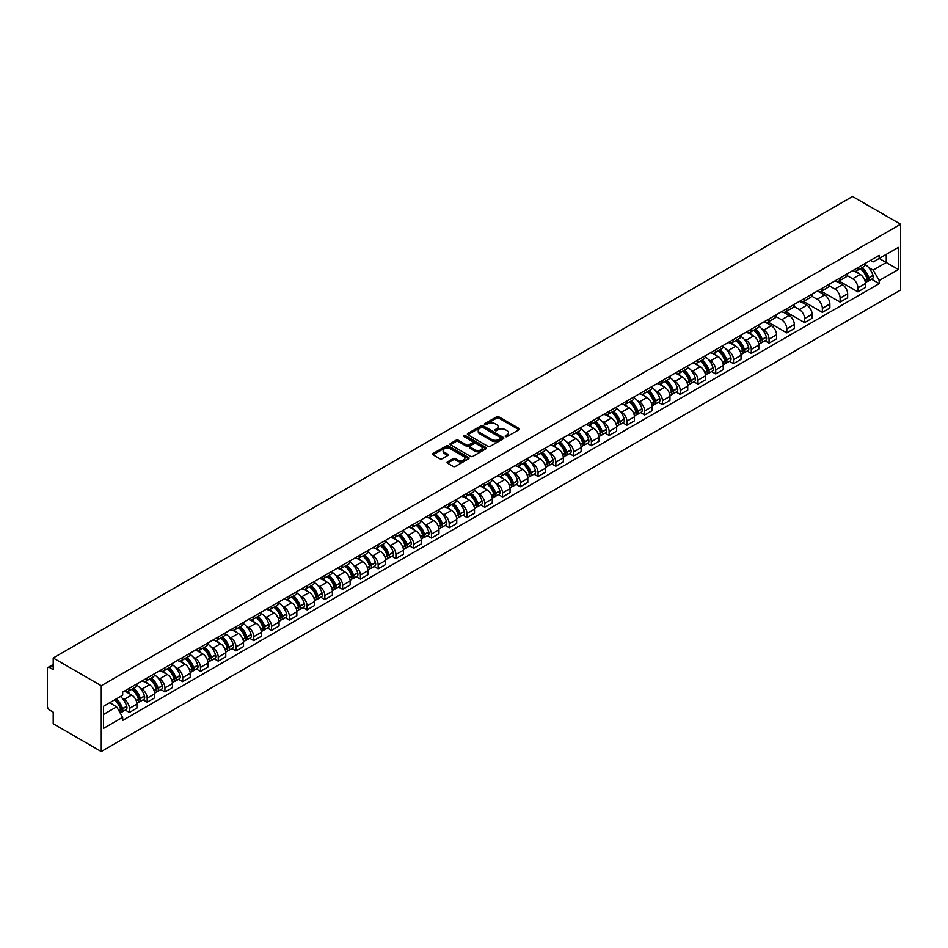 <?xml version="1.0" encoding="UTF-8"?>
<svg xmlns="http://www.w3.org/2000/svg" width="948" height="948" viewBox="0 0 948 948"><rect width="100%" height="100%" fill="white"/><g stroke="black" fill="none" stroke-linecap="round" stroke-linejoin="round"><path stroke-width="1.42" d="M505.521 436.601A1.102 0.64 0 0 0 507.085 436.601L518.971 429.74A1.576 0.912 0 0 0 519.433 429.1A1.576 0.912 0 0 0 518.971 428.449L498.849 416.836A1.576 0.912 0 0 0 496.61 416.836L484.724 423.697A1.102 0.64 0 0 0 486.3 424.597L487.829 423.709A5.06 2.915 0 0 1 494.986 423.709L496.669 424.68A5.06 2.915 0 0 1 498.15 426.742A5.06 2.915 0 0 1 496.669 428.804L495.129 429.693A1.102 0.64 0 0 0 496.693 430.605L498.233 429.717A5.06 2.915 0 0 1 505.379 429.717L507.062 430.676A5.06 2.915 0 0 1 508.543 432.75A5.06 2.915 0 0 1 507.062 434.812L505.521 435.701A1.102 0.64 0 0 0 505.521 436.601L505.521 435.701M447.527 461.889A1.576 0.912 0 0 0 447.065 462.529A1.576 0.912 0 0 0 447.527 463.181L453.18 466.44A1.576 0.912 0 0 0 455.407 466.44L468.608 458.82A1.576 0.912 0 0 0 469.07 458.18A1.576 0.912 0 0 0 468.608 457.529L448.475 445.916A1.576 0.912 0 0 0 446.247 445.916L433.046 453.535A1.576 0.912 0 0 0 432.584 454.175A1.576 0.912 0 0 0 433.046 454.815L439.872 458.761A1.576 0.912 0 0 0 442.112 458.761L447.752 455.502A1.576 0.912 0 0 0 448.214 454.85A1.576 0.912 0 0 0 447.752 454.211L444.375 452.255A4.23 2.441 0 0 1 443.131 450.525A4.23 2.441 0 0 1 445.738 448.274A4.23 2.441 0 0 1 450.347 448.807L463.596 456.45A4.23 2.441 0 0 1 464.84 458.18A4.23 2.441 0 0 1 462.233 460.432A4.23 2.441 0 0 1 457.623 459.899L455.407 458.631A1.576 0.912 0 0 0 453.18 458.631L447.527 461.889L447.527 463.181M101.27 685.736L53.206 657.995L852.536 196.497L900.6 224.249L101.27 685.736L101.27 751.503L900.6 290.005L900.6 224.249M487.947 446.366A1.576 0.912 0 0 0 490.175 446.366L503.376 438.746A1.576 0.912 0 0 0 503.838 438.106A1.576 0.912 0 0 0 503.376 437.455L483.243 425.842A1.576 0.912 0 0 0 481.015 425.842L467.826 433.461A1.576 0.912 0 0 0 467.352 434.101A1.576 0.912 0 0 0 467.826 434.741L487.947 446.366M464.401 436.838A1.102 0.64 0 0 1 465.527 436.992L465.527 435.677L485.992 447.492A1.576 0.912 0 0 1 486.454 448.143A1.576 0.912 0 0 1 485.992 448.783L472.791 456.403A1.576 0.912 0 0 1 470.564 456.403L450.442 444.778L450.442 443.498A1.576 0.912 0 0 0 449.968 444.138A1.576 0.912 0 0 0 450.442 444.778M450.442 443.498L456.083 440.228A1.576 0.912 0 0 1 458.322 440.228L466.475 444.944A1.576 0.912 0 0 0 468.715 444.944L472.459 442.787A1.576 0.912 0 0 0 472.922 442.135A1.576 0.912 0 0 0 472.459 441.495L463.963 436.59A1.102 0.64 0 0 1 465.527 435.677M53.206 657.995L53.206 669.632L49.675 667.593A3.223 1.86 -120 0 0 48.064 667.428A3.223 1.86 -120 0 0 47.4 668.909L47.4 706.13A3.223 1.86 -120 0 0 49.675 710.076L53.206 712.114L53.206 723.751L101.27 751.503M857.893 267.656A7.406 4.278 60 0 1 856.352 270.974L863.877 266.637A7.406 4.278 -120 0 0 865.405 263.307M847.216 275.631L852.655 278.771A7.406 4.278 60 0 1 857.893 287.837L865.405 283.499A7.406 4.278 -120 0 0 860.168 274.422L854.788 271.318M865.405 283.499L865.405 287.517L857.893 291.854L839.039 280.975M856.352 270.974A7.406 4.278 60 0 1 852.702 270.642M857.893 287.837L857.893 291.854M840.118 277.906A7.406 4.278 60 0 1 838.589 281.236L846.102 276.899A7.406 4.278 -120 0 0 847.642 273.569M821.276 291.226L840.118 302.104L847.642 297.767L847.642 293.762A7.406 4.278 -120 0 0 842.405 284.684L837.013 281.58M838.589 281.236A7.406 4.278 60 0 1 834.939 280.904M829.453 285.893L834.88 289.022A7.406 4.278 60 0 1 840.118 298.099L840.118 302.104M822.354 288.168A7.406 4.278 60 0 1 820.814 291.498L828.339 287.149A7.406 4.278 -120 0 0 829.867 283.831M803.513 301.488L822.354 312.366L829.867 308.029L829.867 304.012A7.406 4.278 -120 0 0 824.63 294.947L819.25 291.83M820.814 291.498A7.406 4.278 60 0 1 817.176 291.166M811.689 296.143L817.117 299.284A7.406 4.278 60 0 1 822.354 308.361L822.354 312.366M804.579 298.43A7.406 4.278 60 0 1 803.051 301.748L810.564 297.411A7.406 4.278 -120 0 0 812.104 294.081M785.738 311.75L804.579 322.628L812.104 318.291L812.104 314.274A7.406 4.278 -120 0 0 806.866 305.197L801.487 302.092M803.051 301.748A7.406 4.278 60 0 1 799.401 301.417M793.914 306.405L799.342 309.546A7.406 4.278 60 0 1 804.579 318.611L804.579 322.628M786.816 308.681A7.406 4.278 60 0 1 785.288 312.011L792.801 307.673A7.406 4.278 -120 0 0 794.329 304.344M767.975 322L786.816 332.89L794.329 328.541L794.329 324.536A7.406 4.278 -120 0 0 789.091 315.459L783.712 312.354M785.288 312.011A7.406 4.278 60 0 1 781.638 311.679M776.151 316.668L781.579 319.796A7.406 4.278 60 0 1 786.816 328.873L786.816 332.89M769.053 318.943A7.406 4.278 60 0 1 767.513 322.273L775.037 317.924A7.406 4.278 -120 0 0 776.566 314.606M764.977 340.794L769.053 343.14L776.566 338.803L776.566 334.786A7.406 4.278 -120 0 0 771.328 325.721L765.948 322.604M767.513 322.273A7.406 4.278 60 0 1 763.863 321.941M761.919 328.968L763.815 330.058A7.406 4.278 60 0 1 769.053 339.135L769.053 343.14M751.278 329.205A7.406 4.278 60 0 1 749.75 332.523L757.262 328.186A7.406 4.278 -120 0 0 758.803 324.856M747.202 351.044L751.278 353.403L758.803 349.065L758.803 345.048A7.406 4.278 -120 0 0 753.565 335.971L748.173 332.866M749.75 332.523A7.406 4.278 60 0 1 746.1 332.191M744.144 339.218L746.04 340.32A7.406 4.278 60 0 1 751.278 349.385L751.278 353.403M733.515 339.455A7.406 4.278 60 0 1 731.975 342.785L739.499 338.448A7.406 4.278 -120 0 0 741.028 335.118M729.439 361.306L733.515 363.665L741.028 359.316L741.028 355.31A7.406 4.278 -120 0 0 735.79 346.233L730.41 343.129M731.975 342.785A7.406 4.278 60 0 1 728.337 342.453M726.381 349.48L728.277 350.57A7.406 4.278 60 0 1 733.515 359.648L733.515 363.665M715.74 349.717A7.406 4.278 60 0 1 714.211 353.047L721.724 348.71A7.406 4.278 -120 0 0 723.265 345.38M711.664 371.569L715.74 373.915L723.265 369.578L723.265 365.561A7.406 4.278 -120 0 0 718.027 356.495L712.647 353.379M714.211 353.047A7.406 4.278 60 0 1 710.562 352.715M708.606 359.742L710.502 360.833A7.406 4.278 60 0 1 715.74 369.91L715.74 373.915M697.977 359.979A7.406 4.278 60 0 1 696.448 363.297L703.961 358.96A7.406 4.278 -120 0 0 705.49 355.63M693.9 381.819L697.977 384.177L705.49 379.84L705.49 375.823A7.406 4.278 -120 0 0 700.252 366.746L694.872 363.641M696.448 363.297A7.406 4.278 60 0 1 692.798 362.966M690.843 369.993L692.739 371.095A7.406 4.278 60 0 1 697.977 380.16L697.977 384.177M680.214 370.23A7.406 4.278 60 0 1 678.673 373.559L686.198 369.222A7.406 4.278 -120 0 0 687.727 365.892M676.137 392.081L680.214 394.439L687.727 390.09L687.727 386.085A7.406 4.278 -120 0 0 682.489 377.008L677.109 373.903M678.673 373.559A7.406 4.278 60 0 1 675.023 373.228M673.08 380.255L674.976 381.345A7.406 4.278 60 0 1 680.214 390.422L680.214 394.439M662.439 380.492A7.406 4.278 60 0 1 660.91 383.822L668.423 379.484A7.406 4.278 -120 0 0 669.963 376.155M658.362 402.343L662.439 404.689L669.963 400.352L669.963 396.335A7.406 4.278 -120 0 0 664.726 387.27L659.334 384.165M660.91 383.822A7.406 4.278 60 0 1 657.26 383.49M655.305 390.517L657.201 391.607A7.406 4.278 60 0 1 662.439 400.684L662.439 404.689M644.676 390.754A7.406 4.278 60 0 1 643.135 394.072L650.66 389.735A7.406 4.278 -120 0 0 652.188 386.417M640.599 412.593L644.676 414.951L652.188 410.614L652.188 406.597A7.406 4.278 -120 0 0 646.951 397.52L641.571 394.415M643.135 394.072A7.406 4.278 60 0 1 639.497 393.74M637.542 400.767L639.438 401.869A7.406 4.278 60 0 1 644.676 410.934L644.676 414.951M626.901 401.004A7.406 4.278 60 0 1 625.372 404.334L632.885 399.997A7.406 4.278 -120 0 0 634.425 396.667M622.824 422.855L626.901 425.214L634.425 420.865L634.425 416.859A7.406 4.278 -120 0 0 629.188 407.782L623.808 404.678M625.372 404.334A7.406 4.278 60 0 1 621.722 404.002M619.767 411.029L621.663 412.119A7.406 4.278 60 0 1 626.901 421.196L626.901 425.214M609.137 411.266A7.406 4.278 60 0 1 607.609 414.596L615.122 410.259A7.406 4.278 -120 0 0 616.65 406.929M605.061 433.118L609.137 435.464L616.65 431.127L616.65 427.11A7.406 4.278 -120 0 0 611.413 418.044L606.033 414.94M607.609 414.596A7.406 4.278 60 0 1 603.959 414.264M602.004 421.291L603.9 422.381A7.406 4.278 60 0 1 609.137 431.459L609.137 435.464M591.374 421.528A7.406 4.278 60 0 1 589.834 424.846L597.359 420.509A7.406 4.278 -120 0 0 598.887 417.191M587.298 443.368L591.374 445.726L598.887 441.389L598.887 437.372A7.406 4.278 -120 0 0 593.649 428.295L588.27 425.19M589.834 424.846A7.406 4.278 60 0 1 586.184 424.514M584.241 431.541L586.137 432.644A7.406 4.278 60 0 1 591.374 441.709L591.374 445.726M573.599 431.778A7.406 4.278 60 0 1 572.071 435.108L579.584 430.771A7.406 4.278 -120 0 0 581.124 427.441M569.523 453.63L573.599 455.988L581.124 451.639L581.124 447.634A7.406 4.278 -120 0 0 575.886 438.557L570.495 435.452M572.071 435.108A7.406 4.278 60 0 1 568.421 434.776M566.466 441.804L568.362 442.894A7.406 4.278 60 0 1 573.599 451.971L573.599 455.988M555.836 442.041A7.406 4.278 60 0 1 554.296 445.37L561.82 441.033A7.406 4.278 -120 0 0 563.349 437.703M551.76 463.892L555.836 466.238L563.349 461.901L563.349 457.884A7.406 4.278 -120 0 0 558.111 448.819L552.731 445.714M554.296 445.37A7.406 4.278 60 0 1 550.658 445.039M548.702 452.066L550.598 453.156A7.406 4.278 60 0 1 555.836 462.233L555.836 466.238M538.061 452.303A7.406 4.278 60 0 1 536.532 455.621L544.045 451.284A7.406 4.278 -120 0 0 545.586 447.966M533.985 474.142L538.061 476.5L545.586 472.163L545.586 468.146A7.406 4.278 -120 0 0 540.348 459.069L534.968 455.964M536.532 455.621A7.406 4.278 60 0 1 532.883 455.289M530.927 462.316L532.823 463.418A7.406 4.278 60 0 1 538.061 472.483L538.061 476.5M520.298 462.553A7.406 4.278 60 0 1 518.769 465.883L526.282 461.546A7.406 4.278 -120 0 0 527.811 458.216M516.222 484.404L520.298 486.762L527.811 482.414L527.811 478.408A7.406 4.278 -120 0 0 522.573 469.331L517.193 466.226M518.769 465.883A7.406 4.278 60 0 1 515.12 465.551M513.164 472.578L515.06 473.668A7.406 4.278 60 0 1 520.298 482.745L520.298 486.762M502.535 472.815A7.406 4.278 60 0 1 500.994 476.145L508.519 471.808A7.406 4.278 -120 0 0 510.048 468.478M498.458 494.666L502.535 497.013L510.048 492.676L510.048 488.658A7.406 4.278 -120 0 0 504.81 479.593L499.43 476.489M500.994 476.145A7.406 4.278 60 0 1 497.344 475.813M495.401 482.84L497.297 483.93A7.406 4.278 60 0 1 502.535 493.007L502.535 497.013M484.76 483.077A7.406 4.278 60 0 1 483.231 486.395L490.744 482.058A7.406 4.278 -120 0 0 492.285 478.74M480.683 504.917L484.76 507.275L492.285 502.938L492.285 498.921A7.406 4.278 -120 0 0 487.047 489.843L481.655 486.739M483.231 486.395A7.406 4.278 60 0 1 479.581 486.063M477.626 493.09L479.522 494.192A7.406 4.278 60 0 1 484.76 503.258L484.76 507.275M466.997 493.327A7.406 4.278 60 0 1 465.456 496.657L472.981 492.32A7.406 4.278 -120 0 0 474.51 488.99M462.92 515.179L466.997 517.537L474.51 513.188L474.51 509.183A7.406 4.278 -120 0 0 469.272 500.106L463.892 497.001M465.456 496.657A7.406 4.278 60 0 1 461.818 496.325M459.863 503.352L461.759 504.443A7.406 4.278 60 0 1 466.997 513.52L466.997 517.537M449.222 503.589A7.406 4.278 60 0 1 447.693 506.919L455.206 502.582A7.406 4.278 -120 0 0 456.746 499.252M445.145 525.441L449.222 527.787L456.746 523.45L456.746 519.433A7.406 4.278 -120 0 0 451.509 510.368L446.129 507.263M447.693 506.919A7.406 4.278 60 0 1 444.043 506.588M442.088 513.615L443.984 514.705A7.406 4.278 60 0 1 449.222 523.782L449.222 527.787M431.459 513.852A7.406 4.278 60 0 1 429.93 517.17L437.443 512.832A7.406 4.278 -120 0 0 438.971 509.514M427.382 535.691L431.459 538.049L438.971 533.712L438.971 529.695A7.406 4.278 -120 0 0 433.734 520.618L428.354 517.513M429.93 517.17A7.406 4.278 60 0 1 426.28 516.838M424.325 523.865L426.221 524.967A7.406 4.278 60 0 1 431.459 534.032L431.459 538.049M413.695 524.102A7.406 4.278 60 0 1 412.155 527.432L419.68 523.095A7.406 4.278 -120 0 0 421.208 519.765M409.619 545.953L413.695 548.311L421.208 543.962L421.208 539.957A7.406 4.278 -120 0 0 415.971 530.88L410.591 527.775M412.155 527.432A7.406 4.278 60 0 1 408.505 527.1M406.562 534.127L408.458 535.217A7.406 4.278 60 0 1 413.695 544.294L413.695 548.311M395.92 534.364A7.406 4.278 60 0 1 394.392 537.694L401.905 533.357A7.406 4.278 -120 0 0 403.445 530.027M391.844 556.215L395.92 558.562L403.445 554.225L403.445 550.207A7.406 4.278 -120 0 0 398.207 541.142L392.816 538.037M394.392 537.694A7.406 4.278 60 0 1 390.742 537.362M388.787 544.389L390.683 545.479A7.406 4.278 60 0 1 395.92 554.556L395.92 558.562M378.157 544.626A7.406 4.278 60 0 1 376.617 547.944L384.141 543.607A7.406 4.278 -120 0 0 385.67 540.289M374.081 566.466L378.157 568.824L385.67 564.487L385.67 560.469A7.406 4.278 -120 0 0 380.432 551.392L375.053 548.288M376.617 547.944A7.406 4.278 60 0 1 372.979 547.612M371.024 554.639L372.92 555.741A7.406 4.278 60 0 1 378.157 564.807L378.157 568.824M360.382 554.876A7.406 4.278 60 0 1 358.854 558.206L366.366 553.869A7.406 4.278 -120 0 0 367.907 550.539M356.306 576.728L360.382 579.086L367.907 574.737L367.907 570.732A7.406 4.278 -120 0 0 362.669 561.654L357.289 558.55M358.854 558.206A7.406 4.278 60 0 1 355.204 557.874M353.249 564.901L355.144 565.992A7.406 4.278 60 0 1 360.382 575.069L360.382 579.086M342.619 565.138A7.406 4.278 60 0 1 341.09 568.468L348.603 564.131A7.406 4.278 -120 0 0 350.132 560.801M338.543 586.99L342.619 589.336L350.132 584.999L350.132 580.994A7.406 4.278 -120 0 0 344.894 571.917L339.514 568.812M341.09 568.468A7.406 4.278 60 0 1 337.441 568.136M335.485 575.163L337.381 576.254A7.406 4.278 60 0 1 342.619 585.331L342.619 589.336M324.856 575.4A7.406 4.278 60 0 1 323.315 578.718L330.84 574.381A7.406 4.278 -120 0 0 332.369 571.063M320.779 597.24L324.856 599.598L332.369 595.261L332.369 591.244A7.406 4.278 -120 0 0 327.131 582.167L321.751 579.062M323.315 578.718A7.406 4.278 60 0 1 319.666 578.387M317.722 585.414L319.618 586.516A7.406 4.278 60 0 1 324.856 595.581L324.856 599.598M307.081 585.651A7.406 4.278 60 0 1 305.552 588.981L313.065 584.643A7.406 4.278 -120 0 0 314.606 581.314M303.005 607.502L307.081 609.86L314.606 605.511L314.606 601.506A7.406 4.278 -120 0 0 309.368 592.429L303.976 589.324M305.552 588.981A7.406 4.278 60 0 1 301.902 588.649M299.947 595.676L301.843 596.766A7.406 4.278 60 0 1 307.081 605.843L307.081 609.86M289.318 595.913A7.406 4.278 60 0 1 287.777 599.243L295.302 594.906A7.406 4.278 -120 0 0 296.831 591.576M285.241 617.764L289.318 620.111L296.831 615.773L296.831 611.768A7.406 4.278 -120 0 0 291.593 602.691L286.213 599.586M287.777 599.243A7.406 4.278 60 0 1 284.139 598.911M282.184 605.938L284.08 607.028A7.406 4.278 60 0 1 289.318 616.105L289.318 620.111M271.543 606.175A7.406 4.278 60 0 1 270.014 609.505L277.527 605.156A7.406 4.278 -120 0 0 279.067 601.838M267.466 628.014L271.543 630.373L279.067 626.035L279.067 622.018A7.406 4.278 -120 0 0 273.83 612.941L268.45 609.837M270.014 609.505A7.406 4.278 60 0 1 266.364 609.161M264.409 616.188L266.305 617.29A7.406 4.278 60 0 1 271.543 626.355L271.543 630.373M253.78 616.425A7.406 4.278 60 0 1 252.251 619.755L259.764 615.418A7.406 4.278 -120 0 0 261.293 612.088M249.703 638.277L253.78 640.635L261.293 636.286L261.293 632.28A7.406 4.278 -120 0 0 256.055 623.203L250.675 620.099M252.251 619.755A7.406 4.278 60 0 1 248.601 619.423M246.646 626.45L248.542 627.54A7.406 4.278 60 0 1 253.78 636.618L253.78 640.635M236.016 626.687A7.406 4.278 60 0 1 234.476 630.017L242.001 625.68A7.406 4.278 -120 0 0 243.529 622.35M231.94 648.539L236.016 650.885L243.529 646.548L243.529 642.543A7.406 4.278 -120 0 0 238.292 633.465L232.912 630.361M234.476 630.017A7.406 4.278 60 0 1 230.826 629.685M228.883 636.712L230.779 637.803A7.406 4.278 60 0 1 236.016 646.88L236.016 650.885M218.241 636.949A7.406 4.278 60 0 1 216.713 640.279L224.226 635.93A7.406 4.278 -120 0 0 225.766 632.612M214.165 658.789L218.241 661.147L225.766 656.81L225.766 652.793A7.406 4.278 -120 0 0 220.529 643.716L215.137 640.611M216.713 640.279A7.406 4.278 60 0 1 213.063 639.936M211.108 646.963L213.004 648.065A7.406 4.278 60 0 1 218.241 657.13L218.241 661.147M200.478 647.211A7.406 4.278 60 0 1 198.938 650.529L206.463 646.192A7.406 4.278 -120 0 0 207.991 642.863M196.402 669.051L200.478 671.409L207.991 667.06L207.991 663.055A7.406 4.278 -120 0 0 202.754 653.978L197.374 650.873M198.938 650.529A7.406 4.278 60 0 1 195.3 650.198M193.345 657.225L195.241 658.315A7.406 4.278 60 0 1 200.478 667.392L200.478 671.409M182.703 657.462A7.406 4.278 60 0 1 181.175 660.792L188.688 656.454A7.406 4.278 -120 0 0 190.228 653.125M178.627 679.313L182.715 681.659L190.228 677.322L190.228 673.317A7.406 4.278 -120 0 0 184.99 664.24L179.61 661.135M181.175 660.792A7.406 4.278 60 0 1 177.525 660.46M175.57 667.487L177.466 668.577A7.406 4.278 60 0 1 182.715 677.654L182.715 681.659M164.94 667.724A7.406 4.278 60 0 1 163.412 671.054L170.924 666.705A7.406 4.278 -120 0 0 172.453 663.387M160.864 689.563L164.94 691.922L172.453 687.584L172.453 683.567A7.406 4.278 -120 0 0 167.215 674.49L161.835 671.385M163.412 671.054A7.406 4.278 60 0 1 159.762 670.71M157.806 677.737L159.702 678.839A7.406 4.278 60 0 1 164.94 687.904L164.94 691.922M147.177 677.986A7.406 4.278 60 0 1 145.637 681.304L153.161 676.967A7.406 4.278 -120 0 0 154.69 673.637M143.101 699.825L147.177 702.184L154.69 697.835L154.69 693.829A7.406 4.278 -120 0 0 149.452 684.752L144.072 681.648M145.637 681.304A7.406 4.278 60 0 1 141.987 680.972M140.043 687.999L141.939 689.089A7.406 4.278 60 0 1 147.177 698.166L147.177 702.184M129.402 688.236A7.406 4.278 60 0 1 127.873 691.566L135.386 687.229A7.406 4.278 -120 0 0 136.927 683.899M125.326 710.088L129.402 712.434L136.927 708.097L136.927 704.091A7.406 4.278 -120 0 0 131.689 695.014L126.297 691.91M127.873 691.566A7.406 4.278 60 0 1 124.224 691.234M122.268 698.261L124.164 699.351A7.406 4.278 60 0 1 129.402 708.429L129.402 712.434M870.477 260.392L873.155 261.932L898.325 247.404L886.25 254.372L886.25 262.525L873.155 270.085L868.522 267.419M103.545 714.413L116.651 706.853L122.683 717.304L103.545 728.348L103.545 706.26L122.683 695.204L122.683 692.123L879.187 255.356L879.187 258.449L898.325 269.493L879.187 280.537L873.155 270.085M898.325 247.404L898.325 269.493M122.683 717.304L122.683 720.397L879.187 283.63L879.187 280.537M116.651 706.853L109.589 702.776M871.579 279.245L879.187 283.63M505.971 436.755L507.062 436.127A5.06 2.915 0 0 0 508.543 434.066L508.543 432.75M498.15 426.742L498.15 428.058A5.06 2.915 0 0 1 496.669 430.119L495.567 430.759M518.971 428.449L518.971 429.74L498.849 418.151A1.576 0.912 0 0 0 496.61 418.151L485.175 424.751M503.352 438.758L483.243 427.157A1.576 0.912 0 0 0 481.015 427.157L467.838 434.765M500.58 438.557A1.102 0.64 0 0 0 500.58 437.656L482.911 427.453A1.102 0.64 0 0 0 481.347 427.453L479.724 428.389A5.06 2.915 0 0 0 478.242 430.451A5.06 2.915 0 0 0 479.724 432.525L491.799 439.493A5.06 2.915 0 0 0 498.956 439.493L500.58 438.557L500.58 439.872A1.102 0.64 0 0 0 500.899 439.422L500.899 438.106M478.242 430.451L478.242 431.767A5.06 2.915 0 0 0 479.724 433.84L479.724 432.525M500.58 439.872L498.956 440.808A5.06 2.915 0 0 1 491.799 440.808L479.724 433.84M450.454 444.802L456.083 441.543L456.083 440.228M472.922 442.135L472.922 443.451A1.576 0.912 0 0 1 472.459 444.102L468.715 446.259A1.576 0.912 0 0 1 466.475 446.259L458.322 441.543A1.576 0.912 0 0 0 456.083 441.543M465.527 436.992L485.969 448.795M474.948 449.838A4.23 2.441 0 0 0 479.558 450.359A4.23 2.441 0 0 0 482.165 448.108A4.23 2.441 0 0 0 480.932 446.378L476.263 443.688A1.576 0.912 0 0 0 474.024 443.688L470.279 445.844A1.576 0.912 0 0 0 469.817 446.496A1.576 0.912 0 0 0 470.279 447.136L474.948 449.838L474.948 451.153A4.23 2.441 0 0 0 479.558 451.675A4.23 2.441 0 0 0 482.165 449.423L482.165 448.108M469.817 446.496L469.817 447.811A1.576 0.912 0 0 0 470.279 448.451L470.279 447.136M474.948 451.153L470.279 448.451M464.84 458.18L464.84 459.496A4.23 2.441 0 0 1 462.233 461.747A4.23 2.441 0 0 1 457.623 461.214L455.407 459.946A1.576 0.912 0 0 0 453.18 459.946L447.551 463.193M443.131 450.525L443.131 451.841A4.23 2.441 0 0 0 444.375 453.571L444.375 452.255M447.752 454.211L447.752 455.502L444.375 453.571M468.608 457.529L468.608 458.82L448.475 447.231A1.576 0.912 0 0 0 446.247 447.231L433.07 454.827L433.046 453.535M860.689 268.474A10.144 5.854 60 0 1 860.737 268.509A10.144 5.854 60 0 1 867.408 277.61L867.467 277.823A1.979 1.138 60 0 1 867.159 279.376A1.979 1.138 60 0 1 867.112 279.399M860.239 268.734A12.241 7.063 60 0 1 866.97 278.831L867.029 279.044A4.065 2.346 60 0 1 866.389 282.243L865.37 282.824M867.076 281.343A4.065 2.346 -120 0 0 868.214 281.189A4.065 2.346 -120 0 0 868.854 277.989L868.795 277.788A12.241 7.063 -120 0 0 862.064 267.68M865.251 264.611A12.241 7.063 60 0 1 872.954 275.382L873.013 275.595A4.065 2.346 60 0 1 872.361 278.783L868.214 281.189M856.068 271.116A12.241 7.063 60 0 1 858.627 273.534M864.576 273.545L866.14 274.458M754.075 330.023A10.144 5.854 60 0 1 754.134 330.058A10.144 5.854 60 0 1 760.806 339.159L760.865 339.372A1.979 1.138 60 0 1 760.557 340.925A1.979 1.138 60 0 1 760.509 340.948M753.636 330.283A12.241 7.063 60 0 1 760.367 340.379L760.426 340.593A4.065 2.346 60 0 1 759.775 343.792L758.767 344.373M760.474 342.892A4.065 2.346 -120 0 0 761.6 342.738A4.065 2.346 -120 0 0 762.239 339.538L762.18 339.337A12.241 7.063 -120 0 0 755.461 329.229M758.649 326.159A12.241 7.063 60 0 1 766.34 336.931L766.399 337.144A4.065 2.346 60 0 1 765.759 340.332L761.6 342.738M749.453 332.665A12.241 7.063 60 0 1 752.013 335.082M757.962 335.094L759.526 336.007M736.312 340.285A10.144 5.854 60 0 1 736.359 340.32A10.144 5.854 60 0 1 743.042 349.421L743.102 349.634A1.979 1.138 60 0 1 742.782 351.175A1.979 1.138 60 0 1 742.746 351.198M735.861 340.545A12.241 7.063 60 0 1 742.592 350.642L742.651 350.855A4.065 2.346 60 0 1 742.011 354.042L741.004 354.635M742.711 353.142A4.065 2.346 -120 0 0 743.836 353A4.065 2.346 -120 0 0 744.476 349.8L744.417 349.587A12.241 7.063 -120 0 0 737.686 339.491M740.874 336.421A12.241 7.063 60 0 1 748.576 347.193L748.636 347.395A4.065 2.346 60 0 1 747.996 350.594L743.836 353M731.69 342.927A12.241 7.063 60 0 1 734.25 345.345M740.198 345.356L741.763 346.257M718.537 350.547A10.144 5.854 60 0 1 718.596 350.57A10.144 5.854 60 0 1 725.267 359.683L725.327 359.885A1.979 1.138 60 0 1 725.019 361.437A1.979 1.138 60 0 1 724.971 361.461M718.098 350.796A12.241 7.063 60 0 1 724.829 360.904L724.888 361.105A4.065 2.346 60 0 1 724.248 364.305L723.229 364.885M724.936 363.404A4.065 2.346 -120 0 0 726.061 363.25A4.065 2.346 -120 0 0 726.713 360.062L726.642 359.849A12.241 7.063 -120 0 0 719.923 349.753M723.111 346.684A12.241 7.063 60 0 1 730.801 357.443L730.861 357.657A4.065 2.346 60 0 1 730.221 360.856L726.061 363.25M713.927 353.189A12.241 7.063 60 0 1 716.475 355.595M722.435 355.619L723.988 356.519M700.773 360.797A10.144 5.854 60 0 1 700.821 360.833A10.144 5.854 60 0 1 707.504 369.933L707.564 370.147A1.979 1.138 60 0 1 707.255 371.699A1.979 1.138 60 0 1 707.208 371.723M700.335 361.058A12.241 7.063 60 0 1 707.054 371.154L707.113 371.367A4.065 2.346 60 0 1 706.473 374.567L705.466 375.147M707.172 373.666A4.065 2.346 -120 0 0 708.298 373.512A4.065 2.346 -120 0 0 708.938 370.312L708.879 370.111A12.241 7.063 -120 0 0 702.148 360.003M705.336 356.934A12.241 7.063 60 0 1 713.038 367.706L713.097 367.919A4.065 2.346 60 0 1 712.458 371.106L708.298 373.512M696.152 363.44A12.241 7.063 60 0 1 698.712 365.857M704.66 365.881L706.224 366.781M683.01 371.059A10.144 5.854 60 0 1 683.058 371.095A10.144 5.854 60 0 1 689.729 380.195L689.789 380.409A1.979 1.138 60 0 1 689.48 381.949A1.979 1.138 60 0 1 689.433 381.973M682.56 371.32A12.241 7.063 60 0 1 689.291 381.416L689.35 381.629A4.065 2.346 60 0 1 688.71 384.817L687.691 385.409M689.397 383.916A4.065 2.346 -120 0 0 690.535 383.774A4.065 2.346 -120 0 0 691.175 380.575L691.116 380.361A12.241 7.063 -120 0 0 684.385 370.265M687.573 367.196A12.241 7.063 60 0 1 695.275 377.968L695.334 378.169A4.065 2.346 60 0 1 694.683 381.369L690.535 383.774M678.389 373.702A12.241 7.063 60 0 1 680.948 376.119M686.897 376.131L688.461 377.031M665.235 381.321A10.144 5.854 60 0 1 665.295 381.345A10.144 5.854 60 0 1 671.966 390.458L672.025 390.659A1.979 1.138 60 0 1 671.717 392.211A1.979 1.138 60 0 1 671.67 392.235M664.797 381.57A12.241 7.063 60 0 1 671.528 391.678L671.587 391.88A4.065 2.346 60 0 1 670.935 395.079L669.928 395.66M671.634 394.178A4.065 2.346 -120 0 0 672.76 394.024A4.065 2.346 -120 0 0 673.4 390.837L673.341 390.623A12.241 7.063 -120 0 0 666.622 380.527M669.809 377.458A12.241 7.063 60 0 1 677.5 388.218L677.559 388.431A4.065 2.346 60 0 1 676.919 391.631L672.76 394.024M660.614 383.964A12.241 7.063 60 0 1 663.173 386.369M669.122 386.393L670.686 387.294M647.472 391.571A10.144 5.854 60 0 1 647.52 391.607A10.144 5.854 60 0 1 654.203 400.708L654.262 400.921A1.979 1.138 60 0 1 653.942 402.473A1.979 1.138 60 0 1 653.907 402.497M647.022 391.832A12.241 7.063 60 0 1 653.753 401.928L653.812 402.142A4.065 2.346 60 0 1 653.172 405.341L652.165 405.922M653.871 404.441A4.065 2.346 -120 0 0 654.997 404.286A4.065 2.346 -120 0 0 655.637 401.087L655.578 400.886A12.241 7.063 -120 0 0 648.847 390.777M652.034 387.708A12.241 7.063 60 0 1 659.737 398.48L659.796 398.693A4.065 2.346 60 0 1 659.156 401.881L654.997 404.286M642.851 394.214A12.241 7.063 60 0 1 645.41 396.631M651.359 396.655L652.923 397.556M629.697 401.834A10.144 5.854 60 0 1 629.756 401.869A10.144 5.854 60 0 1 636.428 410.97L636.487 411.183A1.979 1.138 60 0 1 636.179 412.736A1.979 1.138 60 0 1 636.132 412.747M629.259 402.094A12.241 7.063 60 0 1 635.99 412.19L636.049 412.404A4.065 2.346 60 0 1 635.409 415.591L634.39 416.184M636.096 414.691A4.065 2.346 -120 0 0 637.222 414.549A4.065 2.346 -120 0 0 637.874 411.349L637.803 411.136A12.241 7.063 -120 0 0 631.084 401.04M634.271 397.97A12.241 7.063 60 0 1 641.962 408.742L642.021 408.955A4.065 2.346 60 0 1 641.381 412.143L637.222 414.549M625.087 404.476A12.241 7.063 60 0 1 627.635 406.893M633.596 406.905L635.148 407.806M611.934 412.096A10.144 5.854 60 0 1 611.981 412.119A10.144 5.854 60 0 1 618.665 421.232L618.724 421.433A1.979 1.138 60 0 1 618.416 422.986A1.979 1.138 60 0 1 618.369 423.009M611.496 412.344A12.241 7.063 60 0 1 618.215 422.453L618.274 422.666A4.065 2.346 60 0 1 617.634 425.853L616.627 426.434M618.333 424.953A4.065 2.346 -120 0 0 619.459 424.799A4.065 2.346 -120 0 0 620.099 421.611L620.039 421.398A12.241 7.063 -120 0 0 613.309 411.302M616.496 408.233A12.241 7.063 60 0 1 624.199 418.992L624.258 419.206A4.065 2.346 60 0 1 623.618 422.405L619.459 424.799M607.312 414.738A12.241 7.063 60 0 1 609.872 417.144M615.821 417.167L617.385 418.068M594.171 422.346A10.144 5.854 60 0 1 594.218 422.381A10.144 5.854 60 0 1 600.89 431.482L600.949 431.696A1.979 1.138 60 0 1 600.641 433.248A1.979 1.138 60 0 1 600.594 433.272M593.721 422.607A12.241 7.063 60 0 1 600.451 432.703L600.511 432.916A4.065 2.346 60 0 1 599.871 436.116L598.852 436.696M600.558 435.215A4.065 2.346 -120 0 0 601.696 435.061A4.065 2.346 -120 0 0 602.336 431.861L602.276 431.66A12.241 7.063 -120 0 0 595.545 421.552M598.733 418.483A12.241 7.063 60 0 1 606.436 429.254L606.495 429.468A4.065 2.346 60 0 1 605.843 432.655L601.696 435.061M589.549 424.988A12.241 7.063 60 0 1 592.109 427.406M598.058 427.43L599.622 428.33M576.396 432.608A10.144 5.854 60 0 1 576.455 432.644A10.144 5.854 60 0 1 583.127 441.744L583.186 441.958A1.979 1.138 60 0 1 582.878 443.51A1.979 1.138 60 0 1 582.83 443.522M575.957 432.869A12.241 7.063 60 0 1 582.688 442.965L582.747 443.178A4.065 2.346 60 0 1 582.096 446.366L581.088 446.958M582.795 445.465A4.065 2.346 -120 0 0 583.921 445.323A4.065 2.346 -120 0 0 584.561 442.124L584.501 441.91A12.241 7.063 -120 0 0 577.782 431.814M580.97 428.745A12.241 7.063 60 0 1 588.661 439.517L588.72 439.73A4.065 2.346 60 0 1 588.08 442.917L583.921 445.323M571.774 435.251A12.241 7.063 60 0 1 574.334 437.668M580.283 437.68L581.847 438.58M558.633 442.87A10.144 5.854 60 0 1 558.68 442.894A10.144 5.854 60 0 1 565.364 452.006L565.423 452.208A1.979 1.138 60 0 1 565.103 453.76A1.979 1.138 60 0 1 565.067 453.784M558.182 443.119A12.241 7.063 60 0 1 564.913 453.227L564.972 453.44A4.065 2.346 60 0 1 564.333 456.628L563.325 457.209M565.032 455.727A4.065 2.346 -120 0 0 566.157 455.573A4.065 2.346 -120 0 0 566.797 452.386L566.738 452.172A12.241 7.063 -120 0 0 560.007 442.076M563.195 439.007A12.241 7.063 60 0 1 570.897 449.767L570.957 449.98A4.065 2.346 60 0 1 570.317 453.18L566.157 455.573M554.011 445.513A12.241 7.063 60 0 1 556.571 447.918M562.519 447.942L564.084 448.842M540.858 453.12A10.144 5.854 60 0 1 540.917 453.156A10.144 5.854 60 0 1 547.589 462.257L547.648 462.47A1.979 1.138 60 0 1 547.34 464.022A1.979 1.138 60 0 1 547.292 464.046M540.419 453.381A12.241 7.063 60 0 1 547.15 463.477L547.209 463.691A4.065 2.346 60 0 1 546.569 466.89L545.55 467.471M547.257 465.989A4.065 2.346 -120 0 0 548.382 465.835A4.065 2.346 -120 0 0 549.034 462.636L548.975 462.434A12.241 7.063 -120 0 0 542.244 452.326M545.432 449.257A12.241 7.063 60 0 1 553.122 460.029L553.182 460.242A4.065 2.346 60 0 1 552.542 463.43L548.382 465.835M536.248 455.763A12.241 7.063 60 0 1 538.796 458.18M544.756 458.204L546.309 459.105M523.095 463.382A10.144 5.854 60 0 1 523.142 463.418A10.144 5.854 60 0 1 529.825 472.519L529.885 472.732A1.979 1.138 60 0 1 529.577 474.284A1.979 1.138 60 0 1 529.529 474.308M522.656 463.643A12.241 7.063 60 0 1 529.375 473.739L529.434 473.953A4.065 2.346 60 0 1 528.794 477.14L527.787 477.733M529.494 476.24A4.065 2.346 -120 0 0 530.619 476.097A4.065 2.346 -120 0 0 531.259 472.898L531.2 472.685A12.241 7.063 -120 0 0 524.469 462.588M527.657 459.519A12.241 7.063 60 0 1 535.359 470.291L535.419 470.504A4.065 2.346 60 0 1 534.779 473.692L530.619 476.097M518.473 466.025A12.241 7.063 60 0 1 521.033 468.442M526.981 468.454L528.546 469.355M505.331 473.644A10.144 5.854 60 0 1 505.379 473.668A10.144 5.854 60 0 1 512.05 482.781L512.11 482.982A1.979 1.138 60 0 1 511.801 484.535A1.979 1.138 60 0 1 511.754 484.558M504.881 473.893A12.241 7.063 60 0 1 511.612 484.001L511.671 484.215A4.065 2.346 60 0 1 511.031 487.402L510.012 487.983M511.719 486.502A4.065 2.346 -120 0 0 512.856 486.348A4.065 2.346 -120 0 0 513.496 483.16L513.437 482.947A12.241 7.063 -120 0 0 506.706 472.851M509.894 469.781A12.241 7.063 60 0 1 517.596 480.541L517.655 480.755A4.065 2.346 60 0 1 517.004 483.954L512.856 486.348M500.71 476.287A12.241 7.063 60 0 1 503.269 478.693M509.218 478.716L510.782 479.617M487.556 483.895A10.144 5.854 60 0 1 487.616 483.93A10.144 5.854 60 0 1 494.287 493.031L494.346 493.244A1.979 1.138 60 0 1 494.038 494.797A1.979 1.138 60 0 1 493.991 494.82M487.118 484.155A12.241 7.063 60 0 1 493.849 494.252L493.908 494.465A4.065 2.346 60 0 1 493.256 497.664L492.249 498.245M493.955 496.764A4.065 2.346 -120 0 0 495.081 496.61A4.065 2.346 -120 0 0 495.721 493.41L495.662 493.209A12.241 7.063 -120 0 0 488.943 483.101M492.131 480.032A12.241 7.063 60 0 1 499.821 490.803L499.88 491.017A4.065 2.346 60 0 1 499.241 494.204L495.081 496.61M482.935 486.537A12.241 7.063 60 0 1 485.495 488.955M491.443 488.978L493.007 489.879M469.793 494.157A10.144 5.854 60 0 1 469.841 494.192A10.144 5.854 60 0 1 476.524 503.293L476.583 503.507A1.979 1.138 60 0 1 476.263 505.059A1.979 1.138 60 0 1 476.228 505.083M469.343 494.418A12.241 7.063 60 0 1 476.074 504.514L476.133 504.727A4.065 2.346 60 0 1 475.493 507.915L474.486 508.507M476.192 507.014A4.065 2.346 -120 0 0 477.318 506.872A4.065 2.346 -120 0 0 477.958 503.672L477.899 503.459A12.241 7.063 -120 0 0 471.168 493.363M474.356 490.294A12.241 7.063 60 0 1 482.058 501.065L482.117 501.279A4.065 2.346 60 0 1 481.477 504.466L477.318 506.872M465.172 496.799A12.241 7.063 60 0 1 467.731 499.217M473.68 499.229L475.244 500.129M452.018 504.419A10.144 5.854 60 0 1 452.078 504.443A10.144 5.854 60 0 1 458.749 513.555L458.808 513.757A1.979 1.138 60 0 1 458.5 515.309A1.979 1.138 60 0 1 458.453 515.333M451.58 504.668A12.241 7.063 60 0 1 458.311 514.776L458.37 514.989A4.065 2.346 60 0 1 457.73 518.177L456.711 518.757M458.417 517.276A4.065 2.346 -120 0 0 459.543 517.122A4.065 2.346 -120 0 0 460.195 513.934L460.136 513.721A12.241 7.063 -120 0 0 453.405 503.625M456.592 500.556A12.241 7.063 60 0 1 464.283 511.316L464.342 511.529A4.065 2.346 60 0 1 463.702 514.728L459.543 517.122M447.409 507.062A12.241 7.063 60 0 1 449.956 509.467M455.917 509.491L457.469 510.391M434.255 514.669A10.144 5.854 60 0 1 434.303 514.705A10.144 5.854 60 0 1 440.986 523.806L441.045 524.019A1.979 1.138 60 0 1 440.737 525.571A1.979 1.138 60 0 1 440.69 525.595M433.817 514.93A12.241 7.063 60 0 1 440.536 525.026L440.595 525.239A4.065 2.346 60 0 1 439.955 528.439L438.948 529.02M440.654 527.538A4.065 2.346 -120 0 0 441.78 527.384A4.065 2.346 -120 0 0 442.42 524.185L442.361 523.983A12.241 7.063 -120 0 0 435.63 513.875M438.817 510.806A12.241 7.063 60 0 1 446.52 521.578L446.579 521.791A4.065 2.346 60 0 1 445.939 524.979L441.78 527.384M429.634 517.312A12.241 7.063 60 0 1 432.193 519.729M438.142 519.753L439.706 520.653M416.492 524.931A10.144 5.854 60 0 1 416.539 524.967A10.144 5.854 60 0 1 423.211 534.068L423.27 534.281A1.979 1.138 60 0 1 422.962 535.833A1.979 1.138 60 0 1 422.915 535.857M416.042 525.192A12.241 7.063 60 0 1 422.772 535.288L422.832 535.501A4.065 2.346 60 0 1 422.192 538.689L421.173 539.282M422.879 537.789A4.065 2.346 -120 0 0 424.017 537.646A4.065 2.346 -120 0 0 424.657 534.447L424.597 534.234A12.241 7.063 -120 0 0 417.867 524.137M421.054 521.068A12.241 7.063 60 0 1 428.757 531.84L428.816 532.053A4.065 2.346 60 0 1 428.164 535.241L424.017 537.646M411.87 527.574A12.241 7.063 60 0 1 414.43 529.991M420.379 530.003L421.943 530.904M398.717 535.193A10.144 5.854 60 0 1 398.776 535.217A10.144 5.854 60 0 1 405.448 544.33L405.507 544.531A1.979 1.138 60 0 1 405.199 546.084A1.979 1.138 60 0 1 405.151 546.107M398.279 535.442A12.241 7.063 60 0 1 405.009 545.55L405.069 545.764A4.065 2.346 60 0 1 404.417 548.951L403.41 549.532M405.116 548.051A4.065 2.346 -120 0 0 406.242 547.897A4.065 2.346 -120 0 0 406.882 544.709L406.822 544.496A12.241 7.063 -120 0 0 400.103 534.399M403.291 531.33A12.241 7.063 60 0 1 410.982 542.09L411.041 542.303A4.065 2.346 60 0 1 410.401 545.503L406.242 547.897M394.095 537.836A12.241 7.063 60 0 1 396.655 540.241M402.604 540.265L404.168 541.166M380.954 545.444A10.144 5.854 60 0 1 381.001 545.479A10.144 5.854 60 0 1 387.685 554.58L387.744 554.793A1.979 1.138 60 0 1 387.424 556.346A1.979 1.138 60 0 1 387.388 556.369M380.504 545.704A12.241 7.063 60 0 1 387.234 555.801L387.294 556.014A4.065 2.346 60 0 1 386.654 559.213L385.646 559.794M387.353 558.313A4.065 2.346 -120 0 0 388.479 558.159A4.065 2.346 -120 0 0 389.118 554.959L389.059 554.758A12.241 7.063 -120 0 0 382.328 544.65M385.516 541.581A12.241 7.063 60 0 1 393.219 552.352L393.278 552.566A4.065 2.346 60 0 1 392.638 555.753L388.479 558.159M376.332 548.086A12.241 7.063 60 0 1 378.892 550.504M384.841 550.527L386.405 551.428M363.179 555.706A10.144 5.854 60 0 1 363.238 555.741A10.144 5.854 60 0 1 369.91 564.842L369.969 565.055A1.979 1.138 60 0 1 369.661 566.608A1.979 1.138 60 0 1 369.613 566.631M362.74 555.966A12.241 7.063 60 0 1 369.471 566.063L369.53 566.276A4.065 2.346 60 0 1 368.891 569.464L367.871 570.056M369.578 568.563A4.065 2.346 -120 0 0 370.704 568.421A4.065 2.346 -120 0 0 371.355 565.221L371.296 565.008A12.241 7.063 -120 0 0 364.565 554.912M367.753 551.843A12.241 7.063 60 0 1 375.444 562.614L375.503 562.828A4.065 2.346 60 0 1 374.863 566.015L370.704 568.421M358.569 558.348A12.241 7.063 60 0 1 361.117 560.766M367.077 560.778L368.63 561.678M345.416 565.968A10.144 5.854 60 0 1 345.463 565.992A10.144 5.854 60 0 1 352.146 575.104L352.206 575.306A1.979 1.138 60 0 1 351.898 576.858A1.979 1.138 60 0 1 351.85 576.882M344.977 566.217A12.241 7.063 60 0 1 351.696 576.325L351.755 576.538A4.065 2.346 60 0 1 351.116 579.726L350.108 580.306M351.815 578.825A4.065 2.346 -120 0 0 352.94 578.671A4.065 2.346 -120 0 0 353.58 575.483L353.521 575.27A12.241 7.063 -120 0 0 346.79 565.174M349.978 562.105A12.241 7.063 60 0 1 357.68 572.865L357.74 573.078A4.065 2.346 60 0 1 357.1 576.277L352.94 578.671M340.794 568.61A12.241 7.063 60 0 1 343.354 571.016M349.302 571.04L350.867 571.94M327.653 576.218A10.144 5.854 60 0 1 327.7 576.254A10.144 5.854 60 0 1 334.371 585.354L334.431 585.568A1.979 1.138 60 0 1 334.123 587.12A1.979 1.138 60 0 1 334.075 587.144M327.202 576.479A12.241 7.063 60 0 1 333.933 586.575L333.992 586.788A4.065 2.346 60 0 1 333.352 589.988L332.333 590.568M334.04 589.087A4.065 2.346 -120 0 0 335.177 588.933A4.065 2.346 -120 0 0 335.817 585.734L335.758 585.532A12.241 7.063 -120 0 0 329.027 575.424M332.215 572.355A12.241 7.063 60 0 1 339.917 583.127L339.976 583.34A4.065 2.346 60 0 1 339.325 586.528L335.177 588.933M323.031 578.873A12.241 7.063 60 0 1 325.591 581.278M331.539 581.302L333.104 582.202M309.877 586.48A10.144 5.854 60 0 1 309.937 586.516A10.144 5.854 60 0 1 316.608 595.617L316.668 595.83A1.979 1.138 60 0 1 316.359 597.382A1.979 1.138 60 0 1 316.312 597.406M309.439 586.741A12.241 7.063 60 0 1 316.17 596.837L316.229 597.05A4.065 2.346 60 0 1 315.577 600.238L314.57 600.831M316.276 599.337A4.065 2.346 -120 0 0 317.402 599.195A4.065 2.346 -120 0 0 318.042 595.996L317.983 595.782A12.241 7.063 -120 0 0 311.264 585.686M314.452 582.617A12.241 7.063 60 0 1 322.142 593.389L322.202 593.602A4.065 2.346 60 0 1 321.562 596.79L317.402 599.195M305.256 589.123A12.241 7.063 60 0 1 307.816 591.54M313.764 591.552L315.329 592.453M292.114 596.742A10.144 5.854 60 0 1 292.162 596.766A10.144 5.854 60 0 1 298.845 605.879L298.904 606.08A1.979 1.138 60 0 1 298.584 607.632A1.979 1.138 60 0 1 298.549 607.656M291.664 596.991A12.241 7.063 60 0 1 298.395 607.099L298.454 607.312A4.065 2.346 60 0 1 297.814 610.5L296.807 611.081M298.513 609.6A4.065 2.346 -120 0 0 299.639 609.445A4.065 2.346 -120 0 0 300.279 606.258L300.22 606.045A12.241 7.063 -120 0 0 293.489 595.948M296.677 592.879A12.241 7.063 60 0 1 304.379 603.639L304.438 603.852A4.065 2.346 60 0 1 303.798 607.052L299.639 609.445M287.493 599.385A12.241 7.063 60 0 1 290.052 601.79M296.001 601.814L297.565 602.715M274.339 606.993A10.144 5.854 60 0 1 274.399 607.028A10.144 5.854 60 0 1 281.07 616.129L281.129 616.342A1.979 1.138 60 0 1 280.821 617.895A1.979 1.138 60 0 1 280.774 617.918M273.901 607.253A12.241 7.063 60 0 1 280.632 617.349L280.691 617.563A4.065 2.346 60 0 1 280.051 620.762L279.032 621.343M280.738 619.862A4.065 2.346 -120 0 0 281.864 619.708A4.065 2.346 -120 0 0 282.516 616.508L282.457 616.307A12.241 7.063 -120 0 0 275.726 606.199M278.913 603.129A12.241 7.063 60 0 1 286.604 613.901L286.663 614.114A4.065 2.346 60 0 1 286.023 617.302L281.864 619.708M269.73 609.647A12.241 7.063 60 0 1 272.277 612.053M278.238 612.076L279.79 612.977M256.576 617.255A10.144 5.854 60 0 1 256.624 617.29A10.144 5.854 60 0 1 263.307 626.391L263.366 626.604A1.979 1.138 60 0 1 263.058 628.157A1.979 1.138 60 0 1 263.011 628.18M256.138 617.515A12.241 7.063 60 0 1 262.857 627.612L262.916 627.825A4.065 2.346 60 0 1 262.276 631.013L261.269 631.605M262.975 630.112A4.065 2.346 -120 0 0 264.101 629.97A4.065 2.346 -120 0 0 264.741 626.77L264.682 626.557A12.241 7.063 -120 0 0 257.951 616.461M261.138 613.392A12.241 7.063 60 0 1 268.841 624.163L268.9 624.376A4.065 2.346 60 0 1 268.26 627.564L264.101 629.97M251.955 619.897A12.241 7.063 60 0 1 254.514 622.315M260.463 622.326L262.027 623.227M238.813 627.517A10.144 5.854 60 0 1 238.86 627.54A10.144 5.854 60 0 1 245.532 636.653L245.603 636.866A1.979 1.138 60 0 1 245.283 638.407A1.979 1.138 60 0 1 245.236 638.431M238.363 627.766A12.241 7.063 60 0 1 245.094 637.874L245.153 638.087A4.065 2.346 60 0 1 244.513 641.275L243.494 641.855M245.2 640.374A4.065 2.346 -120 0 0 246.338 640.22A4.065 2.346 -120 0 0 246.978 637.032L246.918 636.819A12.241 7.063 -120 0 0 240.188 626.723M243.375 623.654A12.241 7.063 60 0 1 251.078 634.413L251.137 634.627A4.065 2.346 60 0 1 250.485 637.826L246.338 640.22M234.192 630.159A12.241 7.063 60 0 1 236.751 632.565M242.7 632.589L244.264 633.489M221.038 637.779A10.144 5.854 60 0 1 221.097 637.803A10.144 5.854 60 0 1 227.769 646.903L227.828 647.117A1.979 1.138 60 0 1 227.52 648.669A1.979 1.138 60 0 1 227.473 648.693M220.6 638.028A12.241 7.063 60 0 1 227.33 648.124L227.39 648.337A4.065 2.346 60 0 1 226.738 651.537L225.731 652.117M227.437 650.636A4.065 2.346 -120 0 0 228.563 650.482A4.065 2.346 -120 0 0 229.203 647.283L229.143 647.081A12.241 7.063 -120 0 0 222.424 636.973M225.612 633.904A12.241 7.063 60 0 1 233.303 644.676L233.362 644.889A4.065 2.346 60 0 1 232.722 648.077L228.563 650.482M216.417 640.421A12.241 7.063 60 0 1 218.976 642.827M224.925 642.851L226.489 643.751M203.275 648.029A10.144 5.854 60 0 1 203.322 648.065A10.144 5.854 60 0 1 210.006 657.165L210.065 657.379A1.979 1.138 60 0 1 209.745 658.931A1.979 1.138 60 0 1 209.709 658.955M202.825 648.29A12.241 7.063 60 0 1 209.555 658.386L209.615 658.599A4.065 2.346 60 0 1 208.975 661.787L207.968 662.379M209.674 660.898A4.065 2.346 -120 0 0 210.8 660.744A4.065 2.346 -120 0 0 211.44 657.545L211.38 657.331A12.241 7.063 -120 0 0 204.649 647.235M207.837 644.166A12.241 7.063 60 0 1 215.54 654.938L215.599 655.151A4.065 2.346 60 0 1 214.959 658.339L210.8 660.744M198.653 650.672A12.241 7.063 60 0 1 201.213 653.089M207.162 653.101L208.726 654.001M185.5 658.291A10.144 5.854 60 0 1 185.559 658.315A10.144 5.854 60 0 1 192.231 667.428L192.29 667.641A1.979 1.138 60 0 1 191.982 669.181A1.979 1.138 60 0 1 191.934 669.205M185.061 658.54A12.241 7.063 60 0 1 191.792 668.648L191.852 668.861A4.065 2.346 60 0 1 191.212 672.049L190.192 672.63M191.899 671.148A4.065 2.346 -120 0 0 193.025 670.994A4.065 2.346 -120 0 0 193.676 667.807L193.617 667.593A12.241 7.063 -120 0 0 186.886 657.497M190.074 654.428A12.241 7.063 60 0 1 197.765 665.2L197.824 665.401A4.065 2.346 60 0 1 197.184 668.601L193.025 670.994M180.89 660.934A12.241 7.063 60 0 1 183.438 663.351M189.399 663.363L190.951 664.264M167.737 668.553A10.144 5.854 60 0 1 167.784 668.577A10.144 5.854 60 0 1 174.468 677.678L174.527 677.891A1.979 1.138 60 0 1 174.219 679.443A1.979 1.138 60 0 1 174.171 679.467M167.298 668.802A12.241 7.063 60 0 1 174.017 678.91L174.077 679.112A4.065 2.346 60 0 1 173.437 682.311L172.429 682.892M174.136 681.411A4.065 2.346 -120 0 0 175.262 681.256A4.065 2.346 -120 0 0 175.901 678.057L175.842 677.856A12.241 7.063 -120 0 0 169.111 667.748M172.299 664.678A12.241 7.063 60 0 1 180.002 675.45L180.061 675.663A4.065 2.346 60 0 1 179.421 678.851L175.262 681.256M163.115 671.196A12.241 7.063 60 0 1 165.675 673.601M171.624 673.625L173.188 674.526M149.974 678.804A10.144 5.854 60 0 1 150.021 678.839A10.144 5.854 60 0 1 156.693 687.94L156.764 688.153A1.979 1.138 60 0 1 156.444 689.706A1.979 1.138 60 0 1 156.396 689.729M149.523 679.064A12.241 7.063 60 0 1 156.254 689.16L156.313 689.374A4.065 2.346 60 0 1 155.673 692.561L154.654 693.154M156.361 691.673A4.065 2.346 -120 0 0 157.498 691.519A4.065 2.346 -120 0 0 158.138 688.319L158.079 688.106A12.241 7.063 -120 0 0 151.348 678.01M154.536 674.94A12.241 7.063 60 0 1 162.238 685.712L162.298 685.925A4.065 2.346 60 0 1 161.646 689.113L157.498 691.519M145.352 681.446A12.241 7.063 60 0 1 147.912 683.864M153.86 683.875L155.425 684.776M132.199 689.066A10.144 5.854 60 0 1 132.258 689.089A10.144 5.854 60 0 1 138.929 698.202L138.989 698.415A1.979 1.138 60 0 1 138.681 699.956A1.979 1.138 60 0 1 138.633 699.98M131.76 689.315A12.241 7.063 60 0 1 138.491 699.423L138.55 699.636A4.065 2.346 60 0 1 137.898 702.824L136.891 703.404M138.598 701.923A4.065 2.346 -120 0 0 139.723 701.769A4.065 2.346 -120 0 0 140.363 698.581L140.304 698.368A12.241 7.063 -120 0 0 133.585 688.272M136.773 685.203A12.241 7.063 60 0 1 144.463 695.974L144.523 696.176A4.065 2.346 60 0 1 143.883 699.375L139.723 701.769M127.577 691.708A12.241 7.063 60 0 1 130.137 694.126M136.085 694.137L137.65 695.038M114.981 699.66A10.144 5.854 60 0 1 121.166 708.452L121.225 708.666A1.979 1.138 60 0 1 120.906 710.218A1.979 1.138 60 0 1 120.87 710.242M114.471 699.956A12.241 7.063 60 0 1 120.716 709.685L120.775 709.886A4.065 2.346 60 0 1 120.218 713.026M120.834 712.185A4.065 2.346 -120 0 0 121.96 712.031A4.065 2.346 -120 0 0 122.6 708.831L122.541 708.63A12.241 7.063 -120 0 0 116.284 698.901M120.443 696.507A12.241 7.063 60 0 1 126.7 706.224L126.759 706.438A4.065 2.346 60 0 1 126.12 709.625L121.96 712.031M110.312 702.35A12.241 7.063 60 0 1 112.374 704.376M118.322 704.4L119.886 705.3M147.177 698.166L154.69 693.829M164.94 687.904L172.453 683.567M182.715 677.654L190.228 673.317M200.478 667.392L207.991 663.055M218.241 657.13L225.766 652.793M236.016 646.88L243.529 642.543M253.78 636.618L261.293 632.28M271.543 626.355L279.067 622.018M289.318 616.105L296.831 611.768M307.081 605.843L314.606 601.506M324.856 595.581L332.369 591.244M342.619 585.331L350.132 580.994M360.382 575.069L367.907 570.732M378.157 564.807L385.67 560.469M395.92 554.556L403.445 550.207M413.695 544.294L421.208 539.957M431.459 534.032L438.971 529.695M449.222 523.782L456.746 519.433M466.997 513.52L474.51 509.183M484.76 503.258L492.285 498.921M502.535 493.007L510.048 488.658M520.298 482.745L527.811 478.408M538.061 472.483L545.586 468.146M555.836 462.233L563.349 457.884M573.599 451.971L581.124 447.634M591.374 441.709L598.887 437.372M609.137 431.459L616.65 427.11M626.901 421.196L634.425 416.859M644.676 410.934L652.188 406.597M662.439 400.684L669.963 396.335M680.214 390.422L687.727 386.085M697.977 380.16L705.49 375.823M715.74 369.91L723.265 365.561M733.515 359.648L741.028 355.31M751.278 349.385L758.803 345.048M769.053 339.135L776.566 334.786M786.816 328.873L794.329 324.536M804.579 318.611L812.104 314.274M822.354 308.361L829.867 304.012M840.118 298.099L847.642 293.762M129.402 708.429L136.927 704.091M124.164 699.351L131.689 695.014M141.939 689.089L149.452 684.752M159.702 678.839L167.215 674.49M177.466 668.577L184.99 664.24M195.241 658.315L202.754 653.978M213.004 648.065L220.529 643.716M230.779 637.803L238.292 633.465M248.542 627.54L256.055 623.203M266.305 617.29L273.83 612.941M284.08 607.028L291.593 602.691M301.843 596.766L309.368 592.429M319.618 586.516L327.131 582.167M337.381 576.254L344.894 571.917M355.144 565.992L362.669 561.654M372.92 555.741L380.432 551.392M390.683 545.479L398.207 541.142M408.458 535.217L415.971 530.88M426.221 524.967L433.734 520.618M443.984 514.705L451.509 510.368M461.759 504.443L469.272 500.106M479.522 494.192L487.047 489.843M497.297 483.93L504.81 479.593M515.06 473.668L522.573 469.331M532.823 463.418L540.348 459.069M550.598 453.156L558.111 448.819M568.362 442.894L575.886 438.557M586.137 432.644L593.649 428.295M603.9 422.381L611.413 418.044M621.663 412.119L629.188 407.782M639.438 401.869L646.951 397.52M657.201 391.607L664.726 387.27M674.976 381.345L682.489 377.008M692.739 371.095L700.252 366.746M710.502 360.833L718.027 356.495M728.277 350.57L735.79 346.233M746.04 340.32L753.565 335.971M763.815 330.058L771.328 325.721M781.579 319.796L789.091 315.459M799.342 309.546L806.866 305.197M817.117 299.284L824.63 294.947M834.88 289.022L842.405 284.684M852.655 278.771L860.168 274.422M53.206 665.555L49.675 667.593M507.062 436.127L507.062 434.812M495.129 430.605L495.129 429.693M496.669 430.119L496.669 428.804M484.724 424.597L484.724 423.697M496.61 418.151L496.61 416.836M498.849 418.151L498.849 416.836M467.826 434.741L467.826 433.461M481.015 427.157L481.015 425.842M483.243 427.157L483.243 425.842M503.376 438.746L503.376 437.455M491.799 440.808L491.799 439.493M498.956 440.808L498.956 439.493M458.322 441.543L458.322 440.228M466.475 446.259L466.475 444.944M468.715 446.259L468.715 444.944M472.459 444.102L472.459 442.787M485.992 448.783L485.992 447.492M453.18 459.946L453.18 458.631M455.407 459.946L455.407 458.631M457.623 461.214L457.623 459.899M446.247 447.231L446.247 445.916M448.475 447.231L448.475 445.916M864.801 280.335L867.029 279.044M868.854 277.989L873.013 275.595M868.795 277.788L872.954 275.382M864.73 280.134L867.574 278.475M758.199 341.884L760.426 340.593M762.239 339.538L766.399 337.144M762.18 339.337L766.34 336.931M758.116 341.683L760.96 340.024M740.424 352.135L742.651 350.855M744.476 349.8L748.636 347.395M744.417 349.587L748.576 347.193M740.352 351.933L743.196 350.274M722.66 362.397L724.888 361.105M726.713 360.062L730.861 357.657M726.642 359.849L730.801 357.443M722.589 362.195L725.421 360.536M704.885 372.659L707.113 371.367M708.938 370.312L713.097 367.919M708.879 370.111L713.038 367.706M704.814 372.457L707.658 370.798M687.122 382.909L689.35 381.629M691.175 380.575L695.334 378.169M691.116 380.361L695.275 377.968M687.051 382.708L689.895 381.049M669.359 393.171L671.587 391.88M673.4 390.837L677.559 388.431M673.341 390.623L677.5 388.218M671.516 391.654L672.12 391.311M669.276 392.97L671.528 391.678M651.584 403.433L653.812 402.142M655.637 401.087L659.796 398.693M655.578 400.886L659.737 398.48M653.753 401.916L654.357 401.573M651.513 403.232L653.753 401.928M633.821 413.684L636.049 412.404M637.874 411.349L642.021 408.955M637.803 411.136L641.962 408.742M633.75 413.482L636.582 411.823M616.046 423.946L618.274 422.666M620.099 421.611L624.258 419.206M620.039 421.398L624.199 418.992M615.975 423.744L618.819 422.085M598.283 434.208L600.511 432.916M602.336 431.861L606.495 429.468M602.276 431.66L606.436 429.254M598.212 434.006L601.056 432.347M580.52 444.458L582.747 443.178M584.561 442.124L588.72 439.73M584.501 441.91L588.661 439.517M580.437 444.257L583.281 442.598M562.745 454.72L564.972 453.44M566.797 452.386L570.957 449.98M566.738 452.172L570.897 449.767M562.674 454.519L565.518 452.86M544.981 464.982L547.209 463.691M549.034 462.636L553.182 460.242M548.975 462.434L553.122 460.029M547.138 463.465L547.743 463.122M544.91 464.781L547.15 463.477M527.207 475.232L529.434 473.953M531.259 472.898L535.419 470.504M531.2 472.685L535.359 470.291M529.375 473.727L529.979 473.372M527.135 475.031L529.375 473.739M509.443 485.495L511.671 484.215M513.496 483.16L517.655 480.755M513.437 482.947L517.596 480.541M511.612 483.978L512.216 483.634M509.372 485.293L511.612 484.001M491.68 495.757L493.908 494.465M495.721 493.41L499.88 491.017M495.662 493.209L499.821 490.803M491.597 495.555L494.441 493.896M473.905 506.007L476.133 504.727M477.958 503.672L482.117 501.279M477.899 503.459L482.058 501.065M473.834 505.805L476.678 504.146M456.142 516.269L458.37 514.989M460.195 513.934L464.342 511.529M460.136 513.721L464.283 511.316M456.071 516.067L458.903 514.409M438.367 526.531L440.595 525.239M442.42 524.185L446.579 521.791M442.361 523.983L446.52 521.578M438.296 526.33L441.14 524.671M420.604 536.781L422.832 535.501M424.657 534.447L428.816 532.053M424.597 534.234L428.757 531.84M420.533 536.58L423.377 534.921M402.841 547.043L405.069 545.764M406.882 544.709L411.041 542.303M406.822 544.496L410.982 542.09M404.997 545.538L405.602 545.183M402.758 546.842L405.009 545.55M385.066 557.306L387.294 556.014M389.118 554.959L393.278 552.566M389.059 554.758L393.219 552.352M387.234 555.789L387.839 555.445M384.995 557.104L387.234 555.801M367.303 567.556L369.53 566.276M371.355 565.221L375.503 562.828M371.296 565.008L375.444 562.614M367.231 567.354L370.064 565.695M349.528 577.818L351.755 576.538M353.58 575.483L357.74 573.078M353.521 575.27L357.68 572.865M349.457 577.616L352.301 575.957M331.764 588.08L333.992 586.788M335.817 585.734L339.976 583.34M335.758 585.532L339.917 583.127M331.693 587.879L334.537 586.22M314.001 598.33L316.229 597.05M318.042 595.996L322.202 593.602M317.983 595.782L322.142 593.389M313.918 598.129L316.762 596.47M296.226 608.592L298.454 607.312M300.279 606.258L304.438 603.852M300.22 606.045L304.379 603.639M296.155 608.391L298.999 606.732M278.463 618.854L280.691 617.563M282.516 616.508L286.663 614.114M282.457 616.307L286.604 613.901M278.392 618.653L281.224 616.994M260.688 629.105L262.916 627.825M264.741 626.77L268.9 624.376M264.682 626.557L268.841 624.163M262.857 627.6L263.461 627.244M260.617 628.903L262.857 627.612M242.925 639.367L245.153 638.087M246.978 637.032L251.137 634.627M246.918 636.819L251.078 634.413M242.854 639.165L245.698 637.506M225.162 649.629L227.39 648.337M229.203 647.283L233.362 644.889M229.143 647.081L233.303 644.676M225.079 649.427L227.923 647.768M207.387 659.879L209.615 658.599M211.44 657.545L215.599 655.151M211.38 657.331L215.54 654.938M207.316 659.678L210.16 658.019M189.624 670.141L191.852 668.861M193.676 667.807L197.824 665.401M193.617 667.593L197.765 665.2M189.553 669.94L192.385 668.281M171.849 680.403L174.077 679.112M175.901 678.057L180.061 675.663M175.842 677.856L180.002 675.45M171.778 680.202L174.622 678.543M154.086 690.654L156.313 689.374M158.138 688.319L162.298 685.925M158.079 688.106L162.238 685.712M154.014 690.452L156.858 688.793M136.322 700.916L138.55 699.636M140.363 698.581L144.523 696.176M140.304 698.368L144.463 695.974M138.479 699.411L139.083 699.055M136.239 700.714L138.491 699.423M118.998 710.917L120.775 709.886M122.6 708.831L126.759 706.438M122.541 708.63L126.7 706.224M120.716 709.661L121.32 709.317M118.891 710.727L120.716 709.685M48.064 667.428L53.206 664.465"/></g></svg>
